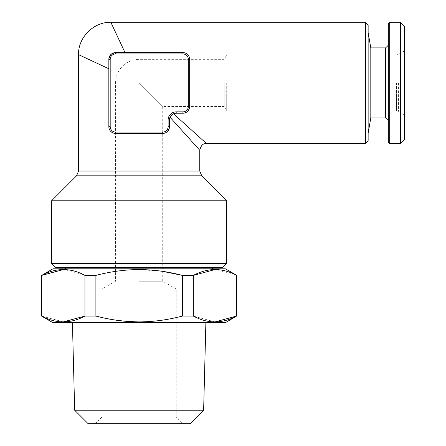 <?xml version="1.0" encoding="UTF-8"?>
<svg xmlns="http://www.w3.org/2000/svg" width="446" height="446" viewBox="0 0 446 446"><rect width="100%" height="100%" fill="white"/><g stroke="black" fill="none" stroke-linecap="round" stroke-linejoin="round"><path stroke-width="0.33" stroke-dasharray="2.23 1.67" d="M170.032 117.231L173.466 113.797L206.498 143.528L173.466 113.797L176.192 113.223L182.927 113.223A6.735 6.735 0 0 0 184.332 113.072L182.927 113.223L182.927 111.874L176.192 111.874A8.084 8.084 0 0 0 168.109 119.957L168.109 126.692L169.458 126.692A6.735 6.735 0 0 1 169.318 128.052L169.458 119.957L169.396 127.595M169.212 128.498L168.895 129.385A6.735 6.735 0 0 0 169.212 128.498A6.735 6.735 0 0 1 168.895 129.385L167.49 131.447M166.481 132.284L165.215 132.947L166.481 132.278A6.735 6.735 0 0 1 165.215 132.947A6.735 6.735 0 0 0 166.481 132.278M163.565 133.371L163.57 133.371A6.735 6.735 0 0 1 162.723 133.426L114.739 133.371L162.723 133.426A6.735 6.735 0 0 0 163.57 133.371M169.781 117.883L169.608 118.547L169.781 117.883A6.735 6.735 0 0 0 169.608 118.547M169.603 118.564L169.497 119.255L169.603 118.564A6.735 6.735 0 0 0 169.497 119.255M174.085 121.73L178.21 126.313M182.252 130.806L190.654 140.139M191.022 140.546L199.763 150.263M168.109 126.692A5.385 5.385 0 0 1 162.723 132.077L115.581 132.077A5.385 5.385 0 0 1 110.19 126.692L108.841 126.692L108.841 68.717L108.841 126.692A6.735 6.735 0 0 0 108.958 127.935L108.896 127.511M109.733 130.031L110.262 130.829A6.735 6.735 0 0 1 109.053 128.353L109.331 129.201M110.335 130.923A6.735 6.735 0 0 0 110.926 131.559A6.735 6.735 0 0 1 110.335 130.923L108.975 128.019M111.818 132.278L113.078 132.947L111.818 132.278A6.735 6.735 0 0 0 113.078 132.947A6.735 6.735 0 0 1 111.818 132.278M87.862 58.978L91.302 60.584M111.779 132.25L111.104 131.726M365.441 22.3L365.441 143.528M189.611 107.33L189.661 106.488A6.735 6.735 0 0 1 189.55 107.709L189.661 59.34A6.735 6.735 0 0 0 189.55 58.119L189.539 58.064M189.505 57.891L188.502 55.56A6.735 6.735 0 0 1 189.505 57.891A6.735 6.735 0 0 0 188.502 55.56M188.195 55.142A6.735 6.735 0 0 0 187.766 54.657A6.735 6.735 0 0 1 188.195 55.142L186.796 53.827M186.216 53.464A6.735 6.735 0 0 0 184.783 52.868L185.62 53.169A6.735 6.735 0 0 1 186.216 53.464L184.399 52.767M184.332 52.756A6.735 6.735 0 0 0 182.927 52.606A6.735 6.735 0 0 1 184.332 52.756L115.581 52.606A6.735 6.735 0 0 0 110.892 54.501L115.581 52.606L110.814 54.579M123.096 48.508L121.145 44.332M119.322 40.424L115.614 32.48M114.633 30.373L110.864 22.3M125.008 52.606L183.958 52.684M188.82 56.079L189.238 56.982M189.505 107.938L188.502 110.268A6.735 6.735 0 0 0 189.505 107.938M189.539 107.765L187.766 111.171A6.735 6.735 0 0 0 188.195 110.686L187.794 111.143M186.216 112.364L185.62 112.66A6.735 6.735 0 0 0 186.216 112.364M175.534 113.256L174.046 113.574A6.735 6.735 0 0 1 175.534 113.256M176.192 111.874L176.192 113.223L184.399 113.061M185.62 112.66A6.735 6.735 0 0 1 184.783 112.961L186.796 112.002M170.417 116.495L170.885 115.815A6.735 6.735 0 0 0 170.417 116.495M172.05 114.644L172.73 114.176A6.735 6.735 0 0 0 172.05 114.644M214.972 321.9L193.347 316.063L193.347 275.405L182.408 275.405L182.408 316.063C168.092 319.86 153.669 321.806 139.152 321.9L117.409 320.362L102.106 317.558M214.972 269.574L236.603 275.405L236.809 316.063M63.326 269.574L84.952 275.405L95.896 275.405C110.363 271.592 124.785 269.652 139.152 269.574L162.723 271.374M52.946 268.799L225.358 268.799M41.495 275.405L41.495 316.063M63.326 321.9L41.701 316.063M84.952 275.405L84.952 316.063L95.896 316.063L95.896 275.405M52.946 322.675L225.358 322.675M182.408 316.063L193.347 316.063M88.141 423.7L190.163 423.7M139.152 416.965L102.106 416.965L139.152 416.965M139.152 289.002L102.106 289.002L139.152 289.002M139.152 281.225L162.723 281.225L139.152 281.225M139.152 82.911L162.723 106.488L139.152 82.911L162.723 106.488L139.152 82.911L115.581 82.911L139.152 82.911L139.152 59.34L139.152 82.911M226.702 82.911L226.702 110.864L226.702 82.911M224.176 82.911L224.176 106.488L224.176 82.911M370.81 47.895L370.81 117.934M385.645 47.895L385.645 117.934M188.318 106.488L189.661 106.488L189.661 59.34L188.318 59.34L188.318 106.488A5.385 5.385 0 0 1 182.927 111.874M388.343 23.649L388.343 142.179M388.343 82.911L388.343 120.632L388.343 82.911M222.665 267.449L55.639 267.449M139.152 267.449L65.74 267.449L139.152 267.449M139.152 322.675L205.879 322.675L139.152 322.675M110.19 126.692L110.19 59.34L108.841 59.34L110.736 54.657A6.735 6.735 0 0 0 108.841 59.34L108.88 58.655M368.14 82.911L368.14 133.086L368.14 82.911M226.702 263.408L51.597 263.408M368.14 24.993L368.14 140.836M226.702 200.772L51.597 200.772M389.687 22.3L389.687 143.528M139.152 268.799L65.74 268.799L139.152 268.799M74.672 410.231L203.632 410.231M114.734 133.371A6.735 6.735 0 0 0 115.581 133.426A6.735 6.735 0 0 1 114.734 133.371M167.378 131.559A6.735 6.735 0 0 0 168.895 129.39A6.735 6.735 0 0 1 167.378 131.559M108.841 62.312L108.841 66.142M400.463 22.3L400.463 143.528M404.505 26.342L404.505 139.487M404.505 82.911L404.505 114.906L404.505 82.911M199.763 171.047L78.535 171.047M108.841 126.692A6.735 6.735 0 0 0 108.958 127.935M109.053 128.353A6.735 6.735 0 0 0 110.262 130.829M396.422 82.911L396.422 110.864L396.422 82.911M168.109 119.957L169.458 119.957M189.661 59.34A6.735 6.735 0 0 0 189.55 58.119M185.62 53.169A6.735 6.735 0 0 0 184.783 52.868M110.19 59.34A5.385 5.385 0 0 1 115.581 53.955L182.927 53.955A5.385 5.385 0 0 1 188.318 59.34M115.581 52.606L115.581 53.955M398.445 82.911L398.445 111.405L398.445 82.911M115.581 132.077L115.581 133.426M169.318 128.052A6.735 6.735 0 0 0 169.458 126.692M162.723 132.077L162.723 133.426M182.927 52.606L182.927 53.955M76.561 175.808L201.737 175.808M404.505 50.922L398.445 54.423L396.422 54.964L226.702 54.964L224.176 59.34L139.152 59.34A23.571 23.571 0 0 0 115.581 82.911L115.581 281.225L102.106 289.002L102.106 416.965L95.372 423.7M404.505 114.906L398.445 111.405L396.422 110.864L226.702 110.864L224.176 106.488L162.723 106.488L162.723 281.225L176.192 289.002L176.192 416.965L182.927 423.7"/><path stroke-width="0.67" d="M169.396 127.595L169.212 128.498A6.735 6.735 0 0 0 169.318 128.052L167.49 131.447M166.481 132.278A6.735 6.735 0 0 0 167.378 131.559A6.735 6.735 0 0 1 166.481 132.278L167.378 131.559L166.481 132.284M165.215 132.947L163.565 133.371L165.221 132.947A6.735 6.735 0 0 1 163.57 133.371A6.735 6.735 0 0 0 165.215 132.947M169.781 117.883A6.735 6.735 0 0 1 170.417 116.495L170.032 117.231L199.763 150.263L170.032 117.231L169.781 117.883L170.032 117.231L174.085 121.73M169.497 119.255L169.458 119.957L169.497 119.255A6.735 6.735 0 0 0 169.458 119.957L169.458 126.692L169.458 119.957A6.735 6.735 0 0 1 176.192 113.223L175.534 113.256A6.735 6.735 0 0 1 176.192 113.223A6.735 6.735 0 0 0 169.458 119.957L168.109 119.957A8.084 8.084 0 0 1 176.192 111.874L182.927 111.874A5.385 5.385 0 0 0 188.318 106.488L188.318 59.34A5.385 5.385 0 0 0 182.927 53.955L115.581 53.955A5.385 5.385 0 0 0 110.19 59.34L110.19 126.692A5.385 5.385 0 0 0 115.581 132.077L162.723 132.077A5.385 5.385 0 0 0 168.109 126.692L168.109 119.957M178.21 126.313L182.252 130.806M190.654 140.139L191.022 140.546M91.302 60.584L108.841 68.773L78.535 54.629L108.841 68.773L108.841 126.692A6.735 6.735 0 0 0 115.581 133.426L162.723 133.426L115.581 133.426A6.735 6.735 0 0 1 108.841 126.692L108.841 59.34A6.735 6.735 0 0 1 115.581 52.606L125.008 52.606L123.096 48.508M108.896 127.511L109.053 128.353A6.735 6.735 0 0 1 108.958 127.935A6.735 6.735 0 0 0 109.053 128.353M109.331 129.201L109.733 130.031M111.104 131.726L111.779 132.25M113.078 132.947L114.734 133.371L113.078 132.941A6.735 6.735 0 0 0 114.734 133.371A6.735 6.735 0 0 1 113.078 132.947M78.535 171.047L76.561 175.808L201.737 175.808L199.763 171.047L78.535 171.047L78.535 54.629L87.862 58.978M365.441 22.3L368.14 24.993L368.14 140.836L365.441 143.528L365.441 22.3L110.864 22.3C93.671 21.787 78.022 37.436 78.535 54.629M188.502 55.56L188.195 55.142A6.735 6.735 0 0 1 188.502 55.56A6.735 6.735 0 0 0 188.195 55.142M186.796 53.827L186.216 53.464A6.735 6.735 0 0 1 187.766 54.657A6.735 6.735 0 0 0 186.216 53.464M184.399 52.767L184.332 52.756A6.735 6.735 0 0 1 184.783 52.868A6.735 6.735 0 0 0 184.332 52.756M121.145 44.332L119.322 40.424M115.614 32.48L114.633 30.373M125.008 52.606L110.864 22.3L125.008 52.606L182.927 52.606A6.735 6.735 0 0 1 189.661 59.34L189.661 106.488A6.735 6.735 0 0 1 182.927 113.223L176.192 113.223L182.927 113.223A6.735 6.735 0 0 0 189.661 106.488L189.661 59.34L188.318 59.34M183.958 52.684L184.783 52.868M185.62 53.169L187.766 54.657M187.799 54.691L188.82 56.079M189.238 56.982L189.55 58.119M189.611 107.33L189.505 107.938A6.735 6.735 0 0 0 189.55 107.709L189.539 107.765M188.502 110.268L188.195 110.686A6.735 6.735 0 0 0 188.502 110.268M187.794 111.143L186.216 112.364A6.735 6.735 0 0 0 187.766 111.171L186.796 112.002M185.62 112.66L184.332 113.072A6.735 6.735 0 0 0 184.783 112.961L184.399 113.061M174.046 113.574L173.466 113.797L206.498 143.528L173.466 113.797L172.73 114.176A6.735 6.735 0 0 1 174.046 113.574M170.885 115.815L172.05 114.644A6.735 6.735 0 0 0 170.885 115.815M193.347 316.063C207.685 323.841 222.102 323.841 236.603 316.063L236.603 275.405C222.264 267.633 207.847 267.633 193.347 275.405L193.347 316.063L182.408 316.063L182.408 275.405C168.092 271.614 153.669 269.668 139.152 269.574C124.791 269.652 110.368 271.592 95.896 275.405L95.896 316.063C110.363 319.882 124.785 321.822 139.152 321.9C153.664 321.806 168.086 319.86 182.408 316.063M95.896 275.405L84.952 275.405C70.619 267.633 56.202 267.633 41.701 275.405L41.495 316.063L52.946 322.675L225.358 322.675L236.603 316.063L214.972 321.9M162.723 271.374L182.408 275.405L193.347 275.405L214.972 269.574M236.809 316.063L236.809 275.405L225.358 268.799L52.946 268.799L41.701 275.405L63.326 269.574M102.106 317.558L95.896 316.063L84.952 316.063L63.326 321.9M41.701 316.063C56.034 323.841 70.451 323.841 84.952 316.063L84.952 275.405M124.941 52.606L182.927 52.606L182.927 53.955M385.645 47.895L385.645 117.934L370.81 117.934L370.81 47.895L385.645 47.895L388.343 45.197M389.687 143.528L388.343 142.179L388.343 23.649L389.687 22.3L400.463 22.3L400.463 143.528L389.687 143.528L389.687 22.3M162.723 133.426A6.735 6.735 0 0 0 169.458 126.692A6.735 6.735 0 0 1 162.723 133.426L162.723 132.077M139.152 267.449L222.665 267.449L226.702 263.408L51.597 263.408L55.639 267.449L139.152 267.449M108.88 58.655L110.892 54.501A6.735 6.735 0 0 0 110.736 54.657L110.814 54.579M74.672 410.231L203.632 410.231L190.163 423.7L88.141 423.7L74.672 410.231L72.425 322.675M76.561 175.808L51.597 200.772L226.702 200.772L226.702 263.408M108.841 68.773L108.841 62.312M110.926 131.559A6.735 6.735 0 0 0 111.818 132.278A6.735 6.735 0 0 1 110.926 131.559M108.841 66.142L108.841 59.34L110.19 59.34M400.463 143.528L404.505 139.487L404.505 26.342L400.463 22.3M188.318 106.488L189.661 106.488M176.192 111.874L176.192 113.223M169.458 126.692L168.109 126.692M108.841 126.692L110.19 126.692M108.841 59.34A6.735 6.735 0 0 1 115.581 52.606L115.581 53.955M182.927 111.874L182.927 113.223M115.581 133.426L115.581 132.077M169.212 128.498A6.735 6.735 0 0 0 169.318 128.052M199.763 171.047L199.763 150.263C200.984 145.413 203.225 143.166 206.498 143.528L365.441 143.528M41.495 316.063L41.495 275.405M385.645 117.934L388.343 120.632M370.81 47.895L368.14 32.736M370.81 117.934L368.14 133.086M51.597 200.772L51.597 263.408M212.564 268.799L212.564 267.449M65.74 268.799L65.74 267.449M203.632 410.231L205.879 322.675M201.737 175.808L226.702 200.772"/></g></svg>
